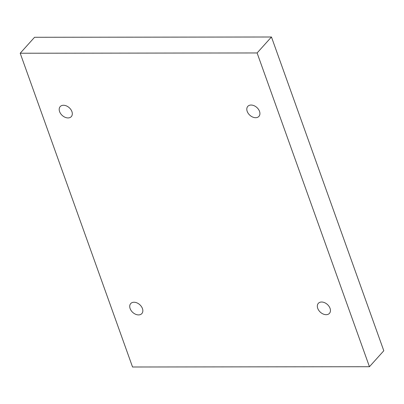 <?xml version="1.0" encoding="UTF-8"?>
<svg xmlns="http://www.w3.org/2000/svg" width="404" height="404" viewBox="0 0 404 404"><rect width="100%" height="100%" fill="white"/><g stroke="black" fill="none" stroke-linecap="round" stroke-linejoin="round"><path stroke-width="0.61" d="M132.542 366.999L20.2 53.237L257.106 52.954L369.448 366.716L132.542 366.999M257.106 52.954L271.458 37.001L34.552 37.284L20.2 53.237M68.023 117.928A7.484 5.217 42 0 1 60.656 113.65A7.484 5.217 42 0 1 60.196 106.59A7.484 5.217 42 0 1 69.246 107.722A7.484 5.217 42 0 1 71.316 116.605A7.484 5.217 42 0 1 68.023 117.928M138.552 314.908A7.484 5.217 42 0 1 131.184 310.631A7.484 5.217 42 0 1 130.724 303.571A7.484 5.217 42 0 1 139.774 304.697A7.484 5.217 42 0 1 141.844 313.58A7.484 5.217 42 0 1 138.552 314.908M326.159 314.686A7.484 5.217 42 0 1 318.791 310.403A7.484 5.217 42 0 1 318.327 303.348A7.484 5.217 42 0 1 327.381 304.475A7.484 5.217 42 0 1 329.452 313.358A7.484 5.217 42 0 1 326.159 314.686M255.631 117.705A7.484 5.217 42 0 1 248.263 113.428A7.484 5.217 42 0 1 247.798 106.368A7.484 5.217 42 0 1 256.853 107.494A7.484 5.217 42 0 1 258.924 116.377A7.484 5.217 42 0 1 255.631 117.705M271.458 37.001L383.8 350.763L369.448 366.716"/></g></svg>
